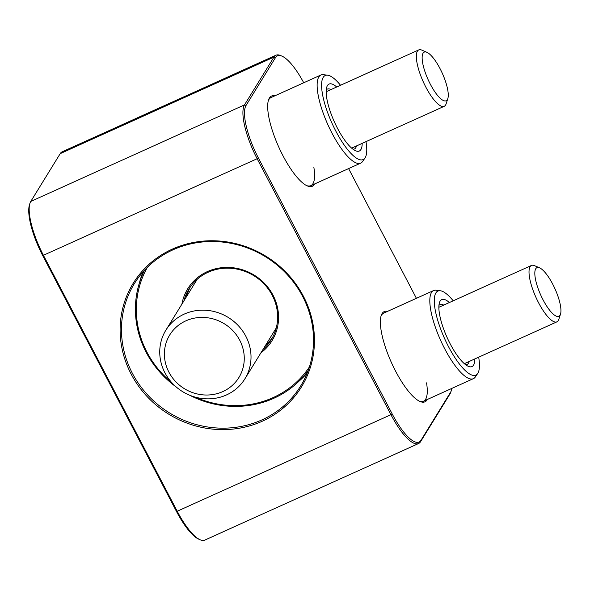 <?xml version="1.0" encoding="UTF-8"?>
<svg xmlns="http://www.w3.org/2000/svg" width="590" height="590" viewBox="0 0 590 590"><rect width="100%" height="100%" fill="white"/><g stroke="black" fill="none" stroke-linecap="round" stroke-linejoin="round"><path stroke-width="0.89" d="M262.27 421.231A98.803 92.726 31.6 0 1 131.15 374.09A98.803 92.726 31.6 0 1 172.302 249.135A98.803 92.726 31.6 0 1 303.415 296.276A98.803 92.726 31.6 0 1 262.27 421.231M173.04 249.799A97.645 91.642 -148.4 0 0 134.35 283.643A97.645 91.642 -148.4 0 0 148.156 395.492A97.645 91.642 -148.4 0 0 261.953 419.881A97.645 91.642 -148.4 0 0 300.642 386.037A97.645 91.642 -148.4 0 0 286.836 274.188A97.645 91.642 -148.4 0 0 173.04 249.799M142.994 271.953A97.645 91.642 -148.4 0 0 139.358 283.075M451.276 390.646L450.819 392.07A46.404 13.526 -114.3 0 1 449.993 393.899L420.589 441.659A46.404 13.526 -114.3 0 1 418.561 443.533A46.404 13.526 -114.3 0 1 391.052 414.888L257.24 158.924A46.404 13.526 -114.3 0 1 244.518 104.865L273.922 57.112A46.404 13.526 -114.3 0 1 275.943 55.239A46.404 13.526 -114.3 0 1 280.611 55.548L281.983 56.146A45.246 13.194 65.7 0 0 275.464 57.665L246.06 105.418A45.246 13.194 65.7 0 0 258.464 158.127L392.276 414.092A45.246 13.194 65.7 0 0 421.068 440.192L450.472 392.431A45.246 13.194 65.7 0 0 451.276 390.646A45.246 13.194 65.7 0 0 451.793 388.426M275.943 55.239L62.216 151.785A46.404 13.526 65.7 0 0 60.195 153.658L30.791 201.419A46.404 13.526 65.7 0 0 29.965 203.248A46.404 13.526 65.7 0 0 43.513 255.477L177.325 511.434A46.404 13.526 65.7 0 0 200.165 539.769A46.404 13.526 65.7 0 0 204.833 540.086L418.561 443.533M298.887 381.31A97.645 91.642 -148.4 0 0 307.191 373.057M190.408 286.799A48.336 45.364 -148.4 0 0 186.72 296.313M265.751 344.973A48.336 45.364 -148.4 0 0 272.587 337.399M427.337 399.474A49.501 14.433 -114.3 0 1 420.006 401.473A49.501 14.433 -114.3 0 1 395.647 371.257A49.501 14.433 -114.3 0 1 381.192 315.547A49.501 14.433 -114.3 0 1 387.534 311.373M314.654 183.933A49.501 14.433 -114.3 0 1 307.324 185.931A49.501 14.433 -114.3 0 1 282.964 155.708A49.501 14.433 -114.3 0 1 268.509 100.005A49.501 14.433 -114.3 0 1 274.852 95.823M303.732 82.777A45.246 13.194 65.7 0 0 281.983 56.146M416.422 298.319L348.602 168.593M340.519 85.255A46.109 13.445 65.7 0 0 327.649 75.218A46.109 13.445 65.7 0 0 323.18 77.393A46.109 13.445 65.7 0 0 335.644 130.751A46.109 13.445 65.7 0 0 365.018 157.943L362.651 161.417A48.336 14.094 -114.3 0 1 360.704 163.128A48.336 14.094 -114.3 0 1 329.957 129.129A48.336 14.094 -114.3 0 1 318.799 76.973A48.336 14.094 -114.3 0 1 320.901 75.019L271.009 97.556A48.336 14.094 65.7 0 0 268.288 100.743M453.209 300.797A46.109 13.445 65.7 0 0 440.332 290.759A46.109 13.445 65.7 0 0 435.87 292.942A46.109 13.445 65.7 0 0 448.326 346.293A46.109 13.445 65.7 0 0 477.701 373.485L475.341 376.966A48.336 14.094 -114.3 0 1 473.387 378.669A48.336 14.094 -114.3 0 1 442.64 344.671A48.336 14.094 -114.3 0 1 431.482 292.522A48.336 14.094 -114.3 0 1 433.591 290.568L383.699 313.106A48.336 14.094 65.7 0 0 380.97 316.292M200.165 539.769L198.793 539.179A45.246 13.194 -114.3 0 1 176.528 511.552L42.716 255.595A45.246 13.194 -114.3 0 1 29.5 204.671L29.965 203.248M419.306 401.148A48.336 14.094 65.7 0 0 423.495 401.207A48.336 14.094 65.7 0 0 426.548 382.858M306.623 185.599A48.336 14.094 65.7 0 0 310.812 185.666A48.336 14.094 65.7 0 0 313.858 167.317M362.179 143.37A36.735 10.709 -114.3 0 1 360.903 149.543A36.735 10.709 -114.3 0 1 355.608 150.782A36.735 10.709 -114.3 0 1 334.412 121.96A36.735 10.709 -114.3 0 1 326.794 87.01A36.735 10.709 -114.3 0 1 327.45 85.557A36.735 10.709 -114.3 0 1 336.706 86.981M353.086 149.292A32.87 9.58 65.7 0 0 354.339 149.027A32.87 9.58 65.7 0 0 355.77 147.699A32.87 9.58 65.7 0 0 356.493 145.936M365.018 157.943A46.109 13.445 65.7 0 0 365.166 157.707A46.109 13.445 65.7 0 0 365.992 141.644M320.901 75.019A48.336 14.094 -114.3 0 1 323.475 74.687L327.649 75.218M331.019 89.547A32.87 9.58 65.7 0 0 327.273 89.12A32.87 9.58 65.7 0 0 326.255 89.886M474.862 358.912A36.735 10.709 -114.3 0 1 473.586 365.092A36.735 10.709 -114.3 0 1 468.29 366.324A36.735 10.709 -114.3 0 1 447.102 337.502A36.735 10.709 -114.3 0 1 439.476 302.552A36.735 10.709 -114.3 0 1 440.133 301.099A36.735 10.709 -114.3 0 1 449.388 302.523M465.775 364.834A32.87 9.58 65.7 0 0 467.022 364.576A32.87 9.58 65.7 0 0 468.453 363.248A32.87 9.58 65.7 0 0 469.175 361.478M477.701 373.485A46.109 13.445 65.7 0 0 477.848 373.249A46.109 13.445 65.7 0 0 478.682 357.186M433.591 290.568A48.336 14.094 -114.3 0 1 436.158 290.236L440.332 290.759M443.702 305.089A32.87 9.58 65.7 0 0 439.956 304.661A32.87 9.58 65.7 0 0 438.938 305.428M430.368 84.282A26.675 7.781 -114.3 0 1 426.895 52.304A26.675 7.781 -114.3 0 1 440.022 68.588A26.675 7.781 -114.3 0 1 447.817 98.611A26.675 7.781 -114.3 0 1 430.368 84.282M447.817 98.611L446.121 103.833A30.938 9.02 -114.3 0 1 444.218 106.303A30.938 9.02 -114.3 0 1 425.884 87.209A30.938 9.02 -114.3 0 1 418.745 49.914A30.938 9.02 -114.3 0 1 421.857 50.128L426.895 52.304M543.051 299.823A26.675 7.781 -114.3 0 1 539.577 267.845A26.675 7.781 -114.3 0 1 552.712 284.137A26.675 7.781 -114.3 0 1 560.5 314.16A26.675 7.781 -114.3 0 1 543.051 299.823M560.5 314.16L558.804 319.374A30.938 9.02 -114.3 0 1 556.901 321.852A30.938 9.02 -114.3 0 1 538.567 302.751A30.938 9.02 -114.3 0 1 531.428 265.463A30.938 9.02 -114.3 0 1 534.54 265.67L539.577 267.845M186.3 296.991A48.336 45.364 31.6 0 1 190.179 287.131M147.456 267.233A95.13 89.282 -148.4 0 0 146.954 352.178A95.13 89.282 -148.4 0 0 171.919 382.777M195.209 397.122A95.13 89.282 -148.4 0 0 309.389 366.943M308.054 370.837A96.288 90.366 31.6 0 1 189.471 395.138M176.263 387.011A96.288 90.366 31.6 0 1 146.158 352.296A96.288 90.366 31.6 0 1 144.587 270.183M181.897 304.152A49.501 46.455 31.6 0 1 222.305 267.639A49.501 46.455 31.6 0 1 273.037 295.221A49.501 46.455 31.6 0 1 260.928 352.813M262.956 349.523A48.336 45.364 -148.4 0 0 271.26 339.722A48.336 45.364 -148.4 0 0 272.233 295.339A48.336 45.364 -148.4 0 0 231.11 268.31A48.336 45.364 -148.4 0 0 188.933 289.026A48.336 45.364 -148.4 0 0 183.925 300.856M272.396 337.753A48.336 45.364 31.6 0 1 265.33 345.659M207.311 310.377A46.404 43.549 -148.4 0 0 165.864 330.179A46.404 43.549 -148.4 0 0 203.454 398.648A46.404 43.549 -148.4 0 0 244.894 378.846A46.404 43.549 -148.4 0 0 207.311 310.377M206.021 317.597A40.607 38.107 -148.4 0 0 164.433 352.385A40.607 38.107 -148.4 0 0 202.643 394.835A40.607 38.107 -148.4 0 0 244.231 360.048A40.607 38.107 -148.4 0 0 206.021 317.597M176.528 511.552L392.276 414.092M258.464 158.127L42.716 255.595M275.464 57.665L273.922 57.112L60.195 153.658M30.791 201.419L244.518 104.865L246.06 105.418M450.472 392.431L449.993 393.899M420.589 441.659L421.068 440.192M360.704 163.128L310.812 185.666M473.387 378.669L423.495 401.207M418.745 49.914L326.174 91.738M444.218 106.303L351.647 148.12M531.428 265.463L438.857 307.279M556.901 321.852L464.33 363.669M197.244 279.225L165.864 330.179M276.275 327.893L244.894 378.846"/></g></svg>
